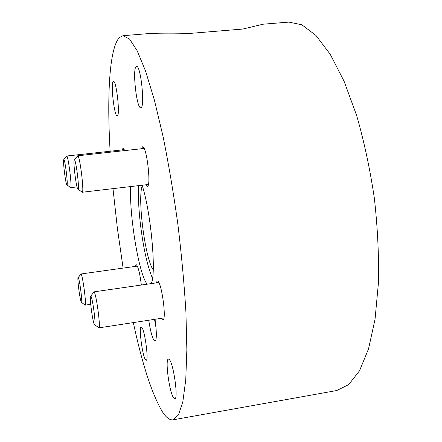 <?xml version="1.0" encoding="UTF-8"?>
<svg xmlns="http://www.w3.org/2000/svg" width="442" height="442" viewBox="0 0 442 442"><rect width="100%" height="100%" fill="white"/><g stroke="black" fill="none" stroke-linecap="round" stroke-linejoin="round"><path stroke-width="0.66" d="M123.042 35.691L129.583 39.084L137.186 50.753L145.578 71.112L154.363 99.98L163.037 136.39C168.606 163.894 173.529 193.055 177.811 223.884C181.563 254.78 184.264 284.234 185.927 312.245L186.855 349.666L185.756 379.822L182.855 401.645L178.491 414.872L173.032 419.828L336.76 390.535L348.699 384.59L359.528 370.766L368.545 348.843L375.054 319.185L378.429 282.88C378.998 255.907 377.645 227.713 374.368 198.303C370.009 169.032 364.103 141.434 356.65 115.506L344.091 81.273L330.213 54.267L315.881 35.382L301.875 24.796L288.814 22.1L263.123 24.205L242.885 29.034L190.132 33.404C173.971 33.051 160.794 33.062 150.595 33.432L123.042 35.691L119.495 37.471C109.24 47.946 106.909 96.367 110.124 151.236M112.992 188.723L117.401 228.448L123.108 268.101M133.324 322.61C142.307 364.435 151.982 394.137 162.347 411.712C166.126 417.568 169.689 420.27 173.032 419.828M136.258 66.532C132.164 68.35 136.655 109.025 140.777 107.704L140.91 107.671C145.219 107.533 140.749 64.875 136.55 66.427L136.258 66.532M113.301 81.461C110.412 82.61 114.318 116.903 117.202 115.843L117.279 115.821C120.329 115.854 116.406 80.168 113.472 81.4L113.301 81.461M169.369 359.606L168.468 359.092C164.822 358.782 169.419 392.949 173.717 398.071L174.794 398.8C178.551 399.364 173.573 363.484 169.369 359.606M141.772 327.373L141.236 327.069C138.567 326.715 142.44 356.269 145.534 359.849L146.175 360.285C148.915 360.843 144.794 330.063 141.772 327.373M130.688 186.612C129.086 215.342 139.236 276.206 147.308 284.173M151.026 283.637C156.689 276.029 151.142 212.514 142.125 185.242M141.39 148.755L142.562 146.788C146.628 145.357 151.529 187.159 147.23 186.458L145.656 184.822M122.191 149.91L123.042 148.225L124.605 150.606M156.17 282.891L157.23 280.941L157.783 281.123C161.849 283.173 166.739 320.522 162.855 319.909L162.137 319.583L161.286 318.328M135.374 266.393L136.153 264.719L136.512 264.846C138.374 267.327 139.987 274.057 141.341 285.029M148.739 320.251C150.777 333.097 152.871 340.086 155.032 341.207C156.523 340.274 156.733 334.55 155.661 324.047L155.032 319.29M138.573 185.668C138.081 196.044 138.661 208.602 140.324 223.337C143.274 247.697 147.33 266.018 152.49 278.3M142.285 185.762C137.252 197.917 145.247 259.371 153.225 269.83M154.529 319.367L156.032 327.815M74.466 159.971C76.03 160.021 79.577 188.712 78.068 189.077L77.936 189.104C76.322 189.088 72.715 159.54 74.389 159.96L77.367 156.33M81.98 192.27L148.374 184.496M77.792 155.799C79.842 155.739 84.311 192.016 82.306 192.358L82.218 192.397M74.405 159.954C72.692 159.313 76.311 189.082 77.936 189.104L77.996 189.11C79.709 189.756 75.952 159.208 74.405 159.954L74.405 159.954M63.875 159.639C65.04 159.595 68.151 184.634 67.007 184.828L66.919 184.844C65.72 184.911 62.56 159.236 63.825 159.628L66.477 156.374M70.466 187.612L77.041 186.938M66.748 156.032C68.278 155.882 72.201 187.518 70.676 187.668L70.615 187.695M63.836 159.628C62.543 159.065 65.714 184.911 66.919 184.844L66.957 184.844C68.256 185.413 64.98 158.987 63.836 159.628L63.886 159.623M94.71 324.721L94.356 324.5C92.582 321.991 89.185 295.632 90.693 296.079L90.93 296.256C92.582 297.996 96.091 324.378 94.71 324.721L98.931 327.848C100.77 327.511 96.334 294.145 94.179 292.079L93.881 291.869L93.577 292.4M98.931 327.848L163.91 317.931M94.643 324.759C96.196 325.378 92.638 298.079 90.93 296.256L90.77 296.09C89.085 294.659 92.527 321.898 94.356 324.5L94.737 324.743M81.532 302.405L81.3 302.262C79.958 300.433 76.98 277.189 78.14 277.609L78.295 277.725C79.549 278.974 82.599 302.234 81.532 302.405L85.179 305.129C86.599 304.98 82.748 275.598 81.113 274.117L80.72 274.327M85.179 305.129L90.709 304.334M81.488 302.427C82.676 302.985 79.582 279.035 78.295 277.725L78.19 277.615C76.902 276.454 79.925 300.367 81.3 302.262L81.549 302.416M77.693 155.783L144.12 148.451M78.068 189.077L82.306 192.358M66.687 156.02L124.235 149.683M66.98 184.844L70.676 187.668M93.881 291.869L158.794 282.515M90.77 296.09L93.969 291.886M80.919 273.979L137.357 266.117M78.19 277.615L80.974 273.99"/></g></svg>
